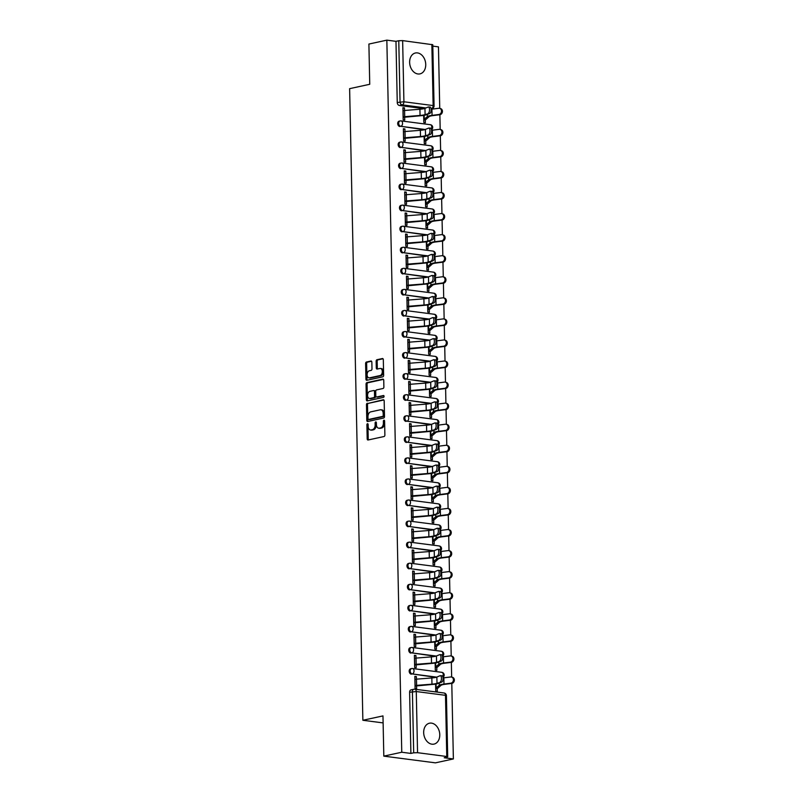 <?xml version="1.0" encoding="UTF-8"?>
<svg xmlns="http://www.w3.org/2000/svg" width="803" height="803" viewBox="0 0 803 803"><rect width="100%" height="100%" fill="white"/><g stroke="black" fill="none" stroke-linecap="round" stroke-linejoin="round"><path stroke-width="1.2" d="M367.493 423.723A0.944 0.612 -82.6 0 0 366.891 424.787L367.192 438.86A1.345 0.873 -82.6 0 0 368.105 439.994L384.035 436.531A1.345 0.873 -82.6 0 0 384.888 435.015L384.597 420.933A0.944 0.612 -82.6 0 0 383.362 421.204L383.392 423.03A4.306 2.8 -82.6 0 1 380.652 427.879L379.327 428.17A4.306 2.8 -82.6 0 1 378.685 428.2A4.306 2.8 -82.6 0 1 376.406 424.546L376.366 422.729A0.944 0.612 -82.6 0 0 375.121 422.99L375.162 424.817A4.306 2.8 -82.6 0 1 372.421 429.675L371.096 429.966A4.306 2.8 -82.6 0 1 370.444 429.986A4.306 2.8 -82.6 0 1 368.175 426.333L368.135 424.516A0.944 0.612 -82.6 0 0 367.493 423.723M368.095 424.225A0.944 0.612 -82.6 0 0 367.925 424.917L368.226 439A1.345 0.873 -82.6 0 0 368.527 439.903M384.557 420.642A0.944 0.612 -82.6 0 0 384.386 421.334L384.426 423.161L383.392 423.03M376.326 422.428A0.944 0.612 -82.6 0 0 376.155 423.131L376.195 424.948L375.162 424.817M423.673 732.617A10.69 7.91 77.7 0 0 433.991 744.11A10.69 7.91 77.7 0 0 439.773 734.715A10.69 7.91 77.7 0 0 429.454 723.212A10.69 7.91 77.7 0 0 423.673 732.617M409.63 62.383A10.69 7.91 77.7 0 0 419.959 73.886A10.69 7.91 77.7 0 0 425.741 64.481A10.69 7.91 77.7 0 0 415.412 52.988A10.69 7.91 77.7 0 0 409.63 62.383M371.849 362.163A1.345 0.873 -82.6 0 0 370.936 361.029L366.469 362.002A1.345 0.873 -82.6 0 0 365.606 363.518L365.937 379.157A1.345 0.873 -82.6 0 0 366.851 380.291L382.78 376.828A1.345 0.873 -82.6 0 0 383.643 375.312L383.312 359.674A1.345 0.873 -82.6 0 0 382.399 358.539L376.998 359.714A1.345 0.873 -82.6 0 0 376.145 361.23L376.286 367.925A1.345 0.873 -82.6 0 0 377.199 369.059L379.879 368.477A3.603 2.339 -82.6 0 1 380.411 368.447A3.603 2.339 -82.6 0 1 382.308 371.909A3.603 2.339 -82.6 0 1 380.02 375.563L369.531 377.842A3.603 2.339 -82.6 0 1 368.999 377.872A3.603 2.339 -82.6 0 1 367.101 374.409A3.603 2.339 -82.6 0 1 369.39 370.755L371.137 370.374A1.345 0.873 -82.6 0 0 371.99 368.858L371.849 362.163M417.56 752.692L446.769 756.496L447.703 756.827L444.23 757.761L453.374 758.945L435.427 762.85L383.814 756.135L382.971 715.905L362.866 720.271L349.626 88.661L369.741 84.285L368.898 44.055L386.845 40.15L401.761 752.23L410.895 753.425L413.686 752.812L412.411 691.654A2.74 2.028 -102.3 0 1 413.886 689.245A2.74 2.028 -102.3 0 1 414.418 689.225A2.74 1.787 -82.6 0 1 414.83 689.205A2.74 2.74 0 0 0 413.886 689.245L411.096 689.847A2.74 2.028 -102.3 0 0 409.61 692.256L416.275 691.534L417.56 752.692L413.686 752.812M383.814 756.135L401.761 752.23M367.332 403.216A1.345 0.873 -82.6 0 0 366.469 404.742L366.8 420.381A1.345 0.873 -82.6 0 0 367.714 421.505L383.643 418.042A1.345 0.873 -82.6 0 0 384.507 416.526L384.175 400.888A1.345 0.873 -82.6 0 0 383.262 399.753L368.366 403.357A1.345 0.873 -82.6 0 0 367.503 404.873L367.834 420.511A1.345 0.873 -82.6 0 0 368.135 421.414M366.369 399.764L366.038 384.125A1.345 0.873 -82.6 0 1 366.901 382.609L382.83 379.146A1.345 0.873 -82.6 0 1 383.744 380.281L383.884 386.976A1.345 0.873 -82.6 0 1 383.031 388.491L376.567 389.897A1.345 0.873 -82.6 0 0 375.714 391.412L375.804 395.859A1.345 0.873 -82.6 0 0 376.717 396.983L383.443 395.528A0.944 0.612 -82.6 0 1 383.483 397.385L367.282 400.898A1.345 0.873 -82.6 0 1 366.369 399.764L367.403 399.904L367.071 384.266L366.038 384.125M423.964 108.666L399.382 105.474L402.173 104.862A2.74 2.028 -102.3 0 1 400.055 101.891L398.77 40.732L402.644 40.612L432.787 44.737L434.072 105.906L433.138 105.574L431.853 44.406M453.374 758.945L451.788 683.423M451.657 677.07L451.346 662.365M451.216 656.001L450.905 641.296M450.774 634.942L450.463 620.237M450.332 613.883L450.021 599.179M449.891 592.815L449.58 578.11M449.449 571.756L449.138 557.051M449.007 550.687L448.696 535.982M448.566 529.629L448.255 514.924M448.124 508.57L447.813 493.865M447.683 487.501L447.371 472.796M447.241 466.443L446.93 451.738M446.799 445.374L446.488 430.669M446.358 424.315L446.056 409.61M445.916 403.257L445.615 388.542M445.474 382.188L445.173 367.483M445.033 361.129L444.732 346.424M444.591 340.06L444.29 325.356M444.149 319.002L443.848 304.297M443.708 297.933L443.407 283.228M443.276 276.874L442.965 262.169M442.834 255.816L442.523 241.111M442.393 234.747L442.082 220.042M441.951 213.688L441.64 198.983M441.509 192.62L441.198 177.915M441.068 171.561L440.757 156.856M440.626 150.502L440.315 135.797M440.185 129.434L439.873 114.729M439.743 108.375L438.458 46.865L432.817 46.132M386.845 40.15L395.979 41.334L398.77 40.732M416.446 679.167L416.386 676.578L414.85 676.909M416.386 676.578L414.84 676.377L415.091 688.532L416.637 688.733L416.576 685.732M416.004 658.099L415.944 655.519L414.398 655.318L414.649 667.464L416.205 667.664L416.135 664.663M435.146 663.027L435.296 670.154L436.842 670.354L436.782 667.343M415.944 655.519L414.408 655.85M415.563 637.04L415.502 634.45L413.957 634.25L414.207 646.405L415.763 646.606L415.693 643.605M434.704 641.968L434.855 649.085L436.4 649.296L436.34 646.285M415.502 634.45L413.967 634.792M415.121 615.981L415.061 613.392L413.515 613.191L413.766 625.346L415.322 625.547L415.251 622.536M434.262 620.9L434.413 628.026L435.959 628.227L435.899 625.226M415.061 613.392L413.525 613.723M413.133 595.133L413.244 595.113A3.423 0.592 -1.2 0 1 414.719 594.913L414.619 592.333L413.073 592.122L413.324 604.278L414.88 604.478L414.81 601.477M433.821 599.841L433.971 606.968L435.517 607.168L435.457 604.157M414.619 592.333L413.083 592.664M414.238 573.854L414.177 571.264L412.632 571.063L412.883 583.219L414.438 583.42L414.368 580.408M433.379 578.782L433.53 585.899L435.075 586.1L435.015 583.098M414.177 571.264L412.642 571.595M413.796 552.785L413.736 550.206L412.19 550.005L412.451 562.15L413.997 562.351L413.926 559.35M432.937 557.714L433.088 564.84L434.634 565.041L434.574 562.03M413.736 550.206L412.2 550.537M413.354 531.727L413.294 529.137L411.748 528.936L412.009 541.092L413.555 541.292L413.495 538.291M432.496 536.655L432.646 543.772L434.202 543.972L434.132 540.971M413.294 529.137L411.758 529.478M412.913 510.658L412.852 508.078L411.307 507.877L411.568 520.023L413.113 520.234L413.053 517.222M432.054 515.586L432.205 522.713L433.761 522.914L433.69 519.902M412.852 508.078L411.317 508.409M410.935 489.82L411.036 489.8A3.423 0.592 -1.2 0 1 412.511 489.599L412.421 487.009L410.865 486.809L411.126 498.964L412.672 499.165L412.612 496.164M431.612 494.528L431.763 501.654L433.319 501.855L433.249 498.844M412.421 487.009L410.875 487.351M412.029 468.54L411.979 465.951L410.423 465.75L410.684 477.905L412.23 478.106L412.17 475.095M431.181 473.469L431.321 480.585L432.877 480.786L432.807 477.785M411.979 465.951L410.433 466.282M411.588 447.472L411.537 444.892L409.982 444.691L410.243 456.837L411.788 457.037L411.728 454.036M430.739 452.4L430.88 459.527L432.436 459.728L432.365 456.716M411.537 444.892L409.992 445.223M411.146 426.413L411.096 423.823L409.54 423.623L409.801 435.778L411.347 435.979L411.287 432.978M430.298 431.341L430.438 438.458L431.994 438.659L431.924 435.658M411.096 423.823L409.56 424.165M410.704 405.344L410.654 402.765L409.098 402.564L409.359 414.709L410.905 414.91L410.845 411.909M429.856 410.273L430.006 417.399L431.552 417.6L431.492 414.589M410.654 402.765L409.118 403.096M408.727 384.507L408.827 384.486A3.423 0.592 -1.2 0 1 410.303 384.286L410.213 381.696L408.667 381.495L408.918 393.651L410.463 393.851L410.403 390.85M429.414 389.214L429.565 396.341L431.111 396.541L431.05 393.53M410.213 381.696L408.677 382.037M409.821 363.227L409.771 360.637L408.225 360.437L408.476 372.592L410.022 372.793L409.962 369.781M428.973 368.155L429.123 375.272L430.669 375.473L430.609 372.472M409.771 360.637L408.235 360.969M409.379 342.158L409.329 339.579L407.783 339.378L408.034 351.523L409.58 351.724L409.52 348.723M428.531 347.087L428.682 354.213L430.227 354.414L430.167 351.403M409.329 339.579L407.794 339.91M408.938 321.1L408.888 318.51L407.342 318.309L407.593 330.465L409.139 330.665L409.078 327.654M428.089 326.028L428.24 333.145L429.786 333.345L429.725 330.344M408.888 318.51L407.352 318.841M408.496 300.031L408.446 297.451L406.9 297.251L407.151 309.396L408.697 309.597L408.637 306.595M427.648 304.959L427.798 312.086L429.344 312.287L429.284 309.275M408.446 297.451L406.91 297.783M406.519 279.193L406.619 279.173A3.423 0.592 -1.2 0 1 408.095 278.972L408.004 276.383L406.459 276.182L406.709 288.337L408.255 288.538L408.195 285.537M427.206 283.901L427.357 291.017L428.902 291.228L428.842 288.217M408.004 276.383L406.469 276.724M407.613 257.904L407.563 255.324L406.017 255.123L406.268 267.269L407.814 267.479L407.753 264.468M426.764 262.832L426.915 269.959L428.461 270.159L428.4 267.158M407.563 255.324L406.027 255.655M407.171 236.845L407.121 234.265L405.575 234.054L405.826 246.21L407.372 246.411L407.312 243.409M426.323 241.773L426.473 248.9L428.019 249.101L427.959 246.089M407.121 234.265L405.585 234.596M406.74 215.786L406.679 213.196L405.134 212.996L405.385 225.151L406.93 225.352L406.87 222.341M425.881 220.715L426.032 227.831L427.577 228.032L427.517 225.031M406.679 213.196L405.144 213.528M404.752 194.938L404.853 194.918A3.423 0.592 -1.2 0 1 406.338 194.717L406.238 192.138L404.692 191.937L404.943 204.082L406.499 204.283L406.428 201.282M425.439 199.646L425.59 206.772L427.136 206.973L427.076 203.962M406.238 192.138L404.702 192.469M405.856 173.659L405.796 171.069L404.25 170.868L404.501 183.024L406.057 183.225L405.987 180.223M424.998 178.587L425.148 185.704L426.694 185.905L426.634 182.903M405.796 171.069L404.26 171.41M405.415 152.59L405.354 150.01L403.809 149.81L404.06 161.955L405.615 162.156L405.545 159.155M424.556 157.518L424.707 164.645L426.252 164.846L426.192 161.835M405.354 150.01L403.819 150.342M404.973 131.531L404.913 128.942L403.367 128.741L403.618 140.896L405.174 141.097L405.103 138.096M424.114 136.46L424.265 143.586L425.811 143.787L425.751 140.776M404.913 128.942L403.377 129.283M404.531 110.473L404.471 107.883L402.925 107.682L403.176 119.838L404.732 120.038L404.662 117.027M423.673 115.401L423.823 122.518L425.369 122.718L425.309 119.717M424.406 129.735L400.817 126.322A2.74 2.028 -102.3 0 1 398.72 123.702A2.74 2.028 -102.3 0 1 400.175 120.942A2.74 2.028 -102.3 0 1 400.697 120.922A2.74 1.787 97.4 0 1 401.109 120.902A2.74 1.787 97.4 0 1 402.564 123.22A2.74 1.787 97.4 0 1 400.817 126.322L425.219 129.494M424.847 150.793L401.259 147.381A2.74 2.028 -102.3 0 1 399.161 144.761A2.74 2.028 -102.3 0 1 400.617 142.001A2.74 2.028 -102.3 0 1 401.139 141.98A2.74 1.787 97.4 0 1 401.55 141.96A2.74 1.787 97.4 0 1 403.006 144.289A2.74 1.787 97.4 0 1 401.259 147.381L425.66 150.552M425.289 171.862L401.691 168.439A2.74 2.028 -102.3 0 1 399.603 165.83A2.74 2.028 -102.3 0 1 401.058 163.059A2.74 2.028 -102.3 0 1 401.58 163.039A2.74 1.787 97.4 0 1 401.992 163.019A2.74 1.787 97.4 0 1 403.447 165.348A2.74 1.787 97.4 0 1 401.691 168.439L426.102 171.621M425.731 192.921L402.132 189.508A2.74 2.028 -102.3 0 1 400.045 186.888A2.74 2.028 -102.3 0 1 401.5 184.128A2.74 2.028 -102.3 0 1 402.022 184.108A2.74 1.787 97.4 0 1 402.433 184.088A2.74 1.787 97.4 0 1 403.879 186.416A2.74 1.787 97.4 0 1 402.132 189.508L426.544 192.68M426.172 213.979L402.574 210.567A2.74 2.028 -102.3 0 1 400.486 207.947A2.74 2.028 -102.3 0 1 401.942 205.187A2.74 2.028 -102.3 0 1 402.464 205.166A2.74 1.787 97.4 0 1 402.875 205.146A2.74 1.787 97.4 0 1 404.321 207.475A2.74 1.787 97.4 0 1 402.574 210.567L426.985 213.739M426.614 235.048L403.016 231.635A2.74 2.028 -102.3 0 1 400.918 229.016A2.74 2.028 -102.3 0 1 402.383 226.255A2.74 2.028 -102.3 0 1 402.905 226.235A2.74 1.787 97.4 0 1 403.317 226.215A2.74 1.787 97.4 0 1 404.762 228.544A2.74 1.787 97.4 0 1 403.016 231.635L427.417 234.807M427.055 256.107L403.457 252.694A2.74 2.028 -102.3 0 1 401.359 250.074A2.74 2.028 -102.3 0 1 402.825 247.314A2.74 2.028 -102.3 0 1 403.347 247.294A2.74 1.787 97.4 0 1 403.758 247.274A2.74 1.787 97.4 0 1 405.204 249.603A2.74 1.787 97.4 0 1 403.457 252.694L427.858 255.866M427.497 277.176L403.899 273.753A2.74 2.028 -102.3 0 1 401.801 271.143A2.74 2.028 -102.3 0 1 403.267 268.373A2.74 2.028 -102.3 0 1 403.789 268.353A2.74 1.787 97.4 0 1 404.2 268.343A2.74 1.787 97.4 0 1 405.645 270.661A2.74 1.787 97.4 0 1 403.899 273.753L428.3 276.935M427.939 298.234L404.341 294.821A2.74 2.028 -102.3 0 1 402.243 292.202A2.74 2.028 -102.3 0 1 403.708 289.441A2.74 2.028 -102.3 0 1 404.23 289.421A2.74 1.787 97.4 0 1 404.642 289.401A2.74 1.787 97.4 0 1 406.087 291.73A2.74 1.787 97.4 0 1 404.341 294.821L428.742 297.993M428.38 319.293L404.782 315.88A2.74 2.028 -102.3 0 1 402.684 313.26A2.74 2.028 -102.3 0 1 404.14 310.5A2.74 2.028 -102.3 0 1 404.672 310.48A2.74 1.787 97.4 0 1 405.083 310.46A2.74 1.787 97.4 0 1 406.529 312.789A2.74 1.787 97.4 0 1 404.782 315.88L429.183 319.062M428.822 340.362L405.224 336.949A2.74 2.028 -102.3 0 1 403.126 334.329A2.74 2.028 -102.3 0 1 404.582 331.569A2.74 2.028 -102.3 0 1 405.113 331.549A2.74 1.787 97.4 0 1 405.525 331.529A2.74 1.787 97.4 0 1 406.97 333.857A2.74 1.787 97.4 0 1 405.224 336.949L429.625 340.121M429.264 361.42L405.666 358.008A2.74 2.028 -102.3 0 1 403.568 355.388A2.74 2.028 -102.3 0 1 405.023 352.627A2.74 2.028 -102.3 0 1 405.555 352.607A2.74 1.787 97.4 0 1 405.967 352.587A2.74 1.787 97.4 0 1 407.412 354.916A2.74 1.787 97.4 0 1 405.666 358.008L430.067 361.179M429.705 382.489L406.107 379.076A2.74 2.028 -102.3 0 1 404.009 376.456A2.74 2.028 -102.3 0 1 405.465 373.696A2.74 2.028 -102.3 0 1 405.997 373.666A2.74 1.787 97.4 0 1 406.408 373.656A2.74 1.787 97.4 0 1 407.854 375.975A2.74 1.787 97.4 0 1 406.107 379.076L430.508 382.248M430.147 403.548L406.549 400.135A2.74 2.028 -102.3 0 1 404.451 397.515A2.74 2.028 -102.3 0 1 405.906 394.755A2.74 2.028 -102.3 0 1 406.438 394.735A2.74 1.787 97.4 0 1 406.85 394.715A2.74 1.787 97.4 0 1 408.295 397.043A2.74 1.787 97.4 0 1 406.549 400.135L430.95 403.307M430.589 424.606L406.991 421.194A2.74 2.028 -102.3 0 1 404.893 418.574A2.74 2.028 -102.3 0 1 406.348 415.813A2.74 2.028 -102.3 0 1 406.88 415.793A2.74 1.787 97.4 0 1 407.292 415.773A2.74 1.787 97.4 0 1 408.737 418.102A2.74 1.787 97.4 0 1 406.991 421.194L431.392 424.375M431.03 445.675L407.432 442.262A2.74 2.028 -102.3 0 1 405.334 439.642A2.74 2.028 -102.3 0 1 406.79 436.882A2.74 2.028 -102.3 0 1 407.322 436.862A2.74 1.787 97.4 0 1 407.723 436.842A2.74 1.787 97.4 0 1 409.179 439.171A2.74 1.787 97.4 0 1 407.432 442.262L431.833 445.434M431.472 466.734L407.874 463.321A2.74 2.028 -102.3 0 1 405.776 460.701A2.74 2.028 -102.3 0 1 407.231 457.941A2.74 2.028 -102.3 0 1 407.763 457.921A2.74 1.787 97.4 0 1 408.165 457.901A2.74 1.787 97.4 0 1 409.62 460.229A2.74 1.787 97.4 0 1 407.874 463.321L432.275 466.493M431.914 487.802L408.315 484.39A2.74 2.028 -102.3 0 1 406.218 481.77A2.74 2.028 -102.3 0 1 407.673 479.01A2.74 2.028 -102.3 0 1 408.205 478.989A2.74 1.787 97.4 0 1 408.607 478.969A2.74 1.787 97.4 0 1 410.062 481.288A2.74 1.787 97.4 0 1 408.315 484.39L432.717 487.562M432.345 508.861L408.757 505.448A2.74 2.028 -102.3 0 1 406.659 502.829A2.74 2.028 -102.3 0 1 408.115 500.068A2.74 2.028 -102.3 0 1 408.637 500.048A2.74 1.787 97.4 0 1 409.048 500.028A2.74 1.787 97.4 0 1 410.504 502.357A2.74 1.787 97.4 0 1 408.757 505.448L433.158 508.62M432.787 529.93L409.199 526.507A2.74 2.028 -102.3 0 1 407.101 523.897A2.74 2.028 -102.3 0 1 408.556 521.127A2.74 2.028 -102.3 0 1 409.078 521.107A2.74 1.787 97.4 0 1 409.49 521.097A2.74 1.787 97.4 0 1 410.945 523.415A2.74 1.787 97.4 0 1 409.199 526.507L433.6 529.689M433.229 550.988L409.64 547.576A2.74 2.028 -102.3 0 1 407.543 544.956A2.74 2.028 -102.3 0 1 408.998 542.196A2.74 2.028 -102.3 0 1 409.52 542.176A2.74 1.787 97.4 0 1 409.931 542.155A2.74 1.787 97.4 0 1 411.387 544.484A2.74 1.787 97.4 0 1 409.64 547.576L434.042 550.748M433.67 572.047L410.082 568.634A2.74 2.028 -102.3 0 1 407.984 566.015A2.74 2.028 -102.3 0 1 409.44 563.254A2.74 2.028 -102.3 0 1 409.962 563.234A2.74 1.787 97.4 0 1 410.373 563.214A2.74 1.787 97.4 0 1 411.829 565.543A2.74 1.787 97.4 0 1 410.082 568.634L434.483 571.806M434.112 593.116L410.524 589.703A2.74 2.028 -102.3 0 1 408.426 587.083A2.74 2.028 -102.3 0 1 409.881 584.323A2.74 2.028 -102.3 0 1 410.403 584.303A2.74 1.787 97.4 0 1 410.815 584.283A2.74 1.787 97.4 0 1 412.27 586.612A2.74 1.787 97.4 0 1 410.524 589.703L434.925 592.875M434.553 614.175L410.965 610.762A2.74 2.028 -102.3 0 1 408.868 608.142A2.74 2.028 -102.3 0 1 410.323 605.382A2.74 2.028 -102.3 0 1 410.845 605.362A2.74 1.787 97.4 0 1 411.256 605.342A2.74 1.787 97.4 0 1 412.712 607.67A2.74 1.787 97.4 0 1 410.965 610.762L435.367 613.934M434.995 635.243L411.397 631.82A2.74 2.028 -102.3 0 1 409.309 629.211A2.74 2.028 -102.3 0 1 410.765 626.45A2.74 2.028 -102.3 0 1 411.287 626.42A2.74 1.787 97.4 0 1 411.698 626.41A2.74 1.787 97.4 0 1 413.154 628.729A2.74 1.787 97.4 0 1 411.397 631.82L435.808 635.002M435.437 656.302L411.839 652.889A2.74 2.028 -102.3 0 1 409.751 650.269A2.74 2.028 -102.3 0 1 411.206 647.509A2.74 2.028 -102.3 0 1 411.728 647.489A2.74 1.787 97.4 0 1 412.14 647.469A2.74 1.787 97.4 0 1 413.585 649.798A2.74 1.787 97.4 0 1 411.839 652.889L436.25 656.061M435.878 677.361L412.28 673.948A2.74 2.028 -102.3 0 1 410.192 671.328A2.74 2.028 -102.3 0 1 411.648 668.568A2.74 2.028 -102.3 0 1 412.17 668.548A2.74 1.787 97.4 0 1 412.581 668.528A2.74 1.787 97.4 0 1 414.027 670.856A2.74 1.787 97.4 0 1 412.28 673.948L436.691 677.13M362.866 720.271L383.121 722.911M435.587 684.096L435.738 691.212L437.284 691.413L437.223 688.412M404.471 107.883L402.935 108.214M429.916 124.716A2.74 1.787 97.4 0 1 430.318 124.696L401.109 120.902A2.74 2.74 0 0 0 400.175 120.942L399.181 121.153A2.74 2.028 77.7 0 0 397.726 123.913A2.74 2.028 77.7 0 0 399.824 126.533M430.348 145.775A2.74 1.787 97.4 0 1 430.759 145.765L401.55 141.96A2.74 2.74 0 0 0 400.617 142.001L399.623 142.221A2.74 2.028 77.7 0 0 398.168 144.982A2.74 2.028 77.7 0 0 400.265 147.591M430.789 166.843A2.74 1.787 97.4 0 1 431.201 166.823L401.992 163.019A2.74 2.74 0 0 0 401.058 163.059L400.065 163.28A2.74 2.028 77.7 0 0 398.609 166.04A2.74 2.028 77.7 0 0 400.707 168.66M431.231 187.902A2.74 1.787 97.4 0 1 431.643 187.882L402.433 184.088A2.74 2.74 0 0 0 401.5 184.128L400.506 184.339A2.74 2.028 77.7 0 0 399.051 187.099A2.74 2.028 77.7 0 0 401.149 189.719M431.673 208.971A2.74 1.787 97.4 0 1 432.084 208.951L402.875 205.146A2.74 2.74 0 0 0 401.942 205.187L400.948 205.407A2.74 2.028 77.7 0 0 399.492 208.168A2.74 2.028 77.7 0 0 401.59 210.787M432.114 230.029A2.74 1.787 97.4 0 1 432.526 230.009L403.317 226.215A2.74 2.74 0 0 0 402.383 226.255L401.39 226.466A2.74 2.028 77.7 0 0 399.934 229.226A2.74 2.028 77.7 0 0 402.032 231.846M432.556 251.098A2.74 1.787 97.4 0 1 432.968 251.078L403.758 247.274A2.74 2.74 0 0 0 402.825 247.314L401.831 247.535A2.74 2.028 77.7 0 0 400.376 250.295A2.74 2.028 77.7 0 0 402.464 252.915M432.998 272.157A2.74 1.787 97.4 0 1 433.409 272.137L404.2 268.343A2.74 2.74 0 0 0 403.267 268.373L402.273 268.593A2.74 2.028 77.7 0 0 400.817 271.354A2.74 2.028 77.7 0 0 402.905 273.974M433.439 293.215A2.74 1.787 97.4 0 1 433.851 293.205L404.642 289.401A2.74 2.74 0 0 0 403.708 289.441L402.715 289.652A2.74 2.028 77.7 0 0 401.259 292.412A2.74 2.028 77.7 0 0 403.347 295.032M433.881 314.284A2.74 1.787 97.4 0 1 434.293 314.264L405.083 310.46A2.74 2.74 0 0 0 404.14 310.5L403.156 310.721A2.74 2.028 77.7 0 0 401.691 313.481A2.74 2.028 77.7 0 0 403.789 316.101M434.323 335.343A2.74 1.787 97.4 0 1 434.734 335.323L405.525 331.529A2.74 2.74 0 0 0 404.582 331.569L403.598 331.78A2.74 2.028 77.7 0 0 402.132 334.54A2.74 2.028 77.7 0 0 404.23 337.16M434.764 356.412A2.74 1.787 97.4 0 1 435.176 356.391L405.967 352.587A2.74 2.74 0 0 0 405.023 352.627L404.039 352.848A2.74 2.028 77.7 0 0 402.574 355.609A2.74 2.028 77.7 0 0 404.672 358.228M435.206 377.47A2.74 1.787 97.4 0 1 435.617 377.45L406.408 373.656A2.74 2.74 0 0 0 405.465 373.696L404.481 373.907A2.74 2.028 77.7 0 0 403.016 376.667A2.74 2.028 77.7 0 0 405.113 379.287M435.648 398.529A2.74 1.787 97.4 0 1 436.059 398.519L406.85 394.715A2.74 2.74 0 0 0 405.906 394.755L404.913 394.966A2.74 2.028 77.7 0 0 403.457 397.736A2.74 2.028 77.7 0 0 405.555 400.346M436.089 419.598A2.74 1.787 97.4 0 1 436.501 419.578L407.292 415.773A2.74 2.74 0 0 0 406.348 415.813L405.354 416.034A2.74 2.028 77.7 0 0 403.899 418.795A2.74 2.028 77.7 0 0 405.997 421.414M436.531 440.656A2.74 1.787 97.4 0 1 436.942 440.636L407.723 436.842A2.74 2.74 0 0 0 406.79 436.882L405.796 437.093A2.74 2.028 77.7 0 0 404.341 439.853A2.74 2.028 77.7 0 0 406.438 442.473M436.973 461.725A2.74 1.787 97.4 0 1 437.384 461.705L408.165 457.901A2.74 2.74 0 0 0 407.231 457.941L406.238 458.162A2.74 2.028 77.7 0 0 404.782 460.922A2.74 2.028 77.7 0 0 406.88 463.542M437.414 482.784A2.74 1.787 97.4 0 1 437.826 482.764L408.607 478.969A2.74 2.74 0 0 0 407.673 479.01L406.679 479.22A2.74 2.028 77.7 0 0 405.224 481.981A2.74 2.028 77.7 0 0 407.322 484.6M437.856 503.852A2.74 1.787 97.4 0 1 438.267 503.832L409.048 500.028A2.74 2.74 0 0 0 408.115 500.068L407.121 500.289A2.74 2.028 77.7 0 0 405.666 503.049A2.74 2.028 77.7 0 0 407.763 505.659M438.297 524.911A2.74 1.787 97.4 0 1 438.709 524.891L409.49 521.097A2.74 2.74 0 0 0 408.556 521.127L407.563 521.348A2.74 2.028 77.7 0 0 406.107 524.108A2.74 2.028 77.7 0 0 408.205 526.728M438.739 545.97A2.74 1.787 97.4 0 1 439.151 545.95L409.931 542.155A2.74 2.74 0 0 0 408.998 542.196L408.004 542.406A2.74 2.028 77.7 0 0 406.549 545.167A2.74 2.028 77.7 0 0 408.647 547.787M439.181 567.038A2.74 1.787 97.4 0 1 439.582 567.018L410.373 563.214A2.74 2.74 0 0 0 409.44 563.254L408.446 563.475A2.74 2.028 77.7 0 0 406.991 566.235A2.74 2.028 77.7 0 0 409.088 568.855M439.622 588.097A2.74 1.787 97.4 0 1 440.024 588.077L410.815 584.283A2.74 2.74 0 0 0 409.881 584.323L408.888 584.534A2.74 2.028 77.7 0 0 407.432 587.294A2.74 2.028 77.7 0 0 409.53 589.914M440.064 609.166A2.74 1.787 97.4 0 1 440.466 609.146L411.256 605.342A2.74 2.74 0 0 0 410.323 605.382L409.329 605.603A2.74 2.028 77.7 0 0 407.874 608.363A2.74 2.028 77.7 0 0 409.972 610.983M440.496 630.225A2.74 1.787 97.4 0 1 440.907 630.204L411.698 626.41A2.74 2.74 0 0 0 410.765 626.45L409.771 626.661A2.74 2.028 77.7 0 0 408.315 629.422A2.74 2.028 77.7 0 0 410.413 632.041M440.937 651.283A2.74 1.787 97.4 0 1 441.349 651.273L412.14 647.469A2.74 2.74 0 0 0 411.206 647.509L410.213 647.72A2.74 2.028 77.7 0 0 408.757 650.48A2.74 2.028 77.7 0 0 410.855 653.1M441.379 672.352A2.74 1.787 97.4 0 1 441.791 672.332L412.581 668.528A2.74 2.74 0 0 0 411.648 668.568L410.654 668.789A2.74 2.028 77.7 0 0 409.199 671.549A2.74 2.028 77.7 0 0 411.297 674.169M395.979 41.334L397.254 102.503A2.74 2.028 77.7 0 0 399.382 105.474M410.895 753.425L409.61 692.256M370.444 429.986L371.478 430.127A4.306 2.8 -82.6 0 0 372.12 430.097L371.096 429.966M376.195 424.948A4.306 2.8 -82.6 0 1 373.455 429.806L372.12 430.097M378.685 428.2L379.709 428.34A4.306 2.8 -82.6 0 0 380.361 428.31L379.327 428.17M384.426 423.161A4.306 2.8 -82.6 0 1 381.686 428.019L380.361 428.31M383.874 399.984L368.366 403.357M368.015 418.654A0.944 0.612 -82.6 0 0 368.647 419.447L382.629 416.406A0.944 0.612 -82.6 0 0 383.232 415.342L383.192 413.415A4.306 2.8 -82.6 0 0 380.913 409.761A4.306 2.8 -82.6 0 0 380.271 409.791L370.715 411.869A4.306 2.8 -82.6 0 0 367.975 416.727L368.015 418.654M369.41 419.537A0.944 0.612 -82.6 0 0 369.681 419.578L368.647 419.447M380.913 409.761L381.947 409.901A4.306 2.8 -82.6 0 1 384.225 413.555L384.266 415.472A0.944 0.612 -82.6 0 1 383.663 416.536L369.681 419.578M383.443 379.377L367.935 382.75A1.345 0.873 -82.6 0 0 367.071 384.266M377.35 397.073A1.345 0.873 -82.6 0 0 377.751 397.124L383.934 395.779M369.862 391.352A3.603 2.339 -82.6 0 0 367.573 395.006A3.603 2.339 -82.6 0 0 369.47 398.469A3.603 2.339 -82.6 0 0 370.012 398.449L373.706 397.646A1.345 0.873 -82.6 0 0 374.559 396.12L374.469 391.683A1.345 0.873 -82.6 0 0 373.556 390.549L369.862 391.352M369.47 398.469L370.504 398.599A3.603 2.339 -82.6 0 0 371.046 398.579L370.012 398.449M374.589 390.69A1.345 0.873 -82.6 0 1 375.503 391.814L375.593 396.26A1.345 0.873 -82.6 0 1 374.74 397.776L371.046 398.579M367.403 399.904A1.345 0.873 -82.6 0 0 367.704 400.807M368.999 377.872L370.032 378.002A3.603 2.339 -82.6 0 0 370.564 377.982L369.531 377.842M380.411 368.447L381.445 368.587A3.603 2.339 -82.6 0 1 383.342 372.05A3.603 2.339 -82.6 0 1 381.054 375.704L370.564 377.982M383.011 358.77L378.032 359.844A1.345 0.873 -82.6 0 0 377.179 361.37L377.32 368.055A1.345 0.873 -82.6 0 0 377.621 368.968M371.548 361.26L367.503 362.143A1.345 0.873 -82.6 0 0 366.64 363.659L366.971 379.297A1.345 0.873 -82.6 0 0 367.272 380.2M451.527 677.039L452.46 677.28A3.152 2.65 104.6 0 1 454.327 680.492A3.152 2.65 104.6 0 1 451.728 683.433L450.794 683.192A3.152 2.65 -75.4 0 0 453.394 680.251A3.152 2.65 -75.4 0 0 451.527 677.039A3.152 2.65 -75.4 0 0 450.664 676.979L443.848 677.842A10.278 1.767 178.8 0 0 443.055 677.953M450.794 683.192L443.979 684.056A10.278 1.767 178.8 0 0 439.271 685.31L435.678 688.281M435.688 688.743L437.123 688.432A3.423 0.592 178.8 0 0 437.906 688.141L441.018 685.34A8.502 1.465 -1.2 0 1 444.912 684.297L451.728 683.433M440.235 681.938A3.152 1.265 -86.8 0 0 441.449 678.605A3.152 1.265 -86.8 0 0 440.345 675.684A3.152 1.265 -86.8 0 0 440.104 675.725L436.872 677.049L437.003 683.263L441.871 682.028L438.629 683.353A10.278 1.767 -1.2 0 1 432.536 684.437L415.041 686.063M441.74 675.815A3.152 1.265 93.2 0 1 441.981 675.775A3.152 1.265 93.2 0 1 443.075 678.696A3.152 1.265 93.2 0 1 441.871 682.028M415.031 685.591L415.131 685.571A3.423 0.592 -1.2 0 1 416.606 685.371L431.964 684.166A8.502 1.465 178.8 0 0 437.003 683.263M414.9 679.388L415 679.358A3.423 0.592 -1.2 0 1 416.476 679.157L431.833 677.953A8.502 1.465 178.8 0 0 436.872 677.049M451.085 655.971L452.019 656.212A3.152 2.65 104.6 0 1 453.886 659.434A3.152 2.65 104.6 0 1 451.286 662.375L450.353 662.134A3.152 2.65 -75.4 0 0 452.952 659.193A3.152 2.65 -75.4 0 0 451.085 655.971A3.152 2.65 -75.4 0 0 450.222 655.921L443.407 656.774A10.278 1.767 178.8 0 0 442.614 656.884M450.353 662.134L443.537 662.987A10.278 1.767 178.8 0 0 438.829 664.252L435.236 667.223M435.246 667.684L436.681 667.373A3.423 0.592 178.8 0 0 437.464 667.082L440.576 664.272A8.502 1.465 -1.2 0 1 444.471 663.228L451.286 662.375M450.644 634.912L451.577 635.153A3.152 2.65 104.6 0 1 453.444 638.365A3.152 2.65 104.6 0 1 450.844 641.306L449.911 641.065A3.152 2.65 -75.4 0 0 452.511 638.124A3.152 2.65 -75.4 0 0 450.644 634.912A3.152 2.65 -75.4 0 0 449.78 634.852L442.965 635.715A10.278 1.767 178.8 0 0 442.172 635.825M449.911 641.065L443.095 641.928A10.278 1.767 178.8 0 0 438.388 643.193L434.794 646.154M434.804 646.616L436.24 646.305A3.423 0.592 178.8 0 0 437.023 646.014L440.134 643.213A8.502 1.465 -1.2 0 1 444.029 642.169L450.844 641.306M439.793 660.879A3.152 1.265 -86.8 0 0 441.008 657.547A3.152 1.265 -86.8 0 0 439.903 654.626A3.152 1.265 -86.8 0 0 439.663 654.666L436.43 655.991L436.561 662.204L441.429 660.969L438.187 662.294A10.278 1.767 -1.2 0 1 432.094 663.378L414.599 664.994M441.299 654.756A3.152 1.265 93.2 0 1 441.54 654.716A3.152 1.265 93.2 0 1 442.634 657.637A3.152 1.265 93.2 0 1 441.429 660.969M414.589 664.533L414.689 664.513A3.423 0.592 -1.2 0 1 416.175 664.312L431.522 663.097A8.502 1.465 178.8 0 0 436.561 662.204M414.458 658.319L414.559 658.299A3.423 0.592 -1.2 0 1 416.044 658.099L431.392 656.884A8.502 1.465 178.8 0 0 436.43 655.991M439.351 639.81A3.152 1.265 -86.8 0 0 440.566 636.478A3.152 1.265 -86.8 0 0 439.462 633.557A3.152 1.265 -86.8 0 0 439.221 633.607L435.989 634.932L436.119 641.135L440.988 639.901L437.745 641.226A10.278 1.767 -1.2 0 1 431.653 642.31L414.157 643.936M440.857 633.697A3.152 1.265 93.2 0 1 441.098 633.647A3.152 1.265 93.2 0 1 442.192 636.568A3.152 1.265 93.2 0 1 440.988 639.901M414.147 643.474L414.248 643.444A3.423 0.592 -1.2 0 1 415.733 643.243L431.081 642.039A8.502 1.465 178.8 0 0 436.119 641.135M414.017 637.261L414.117 637.241A3.423 0.592 -1.2 0 1 415.603 637.04L430.95 635.825A8.502 1.465 178.8 0 0 435.989 634.932M450.202 613.843L451.135 614.084A3.152 2.65 104.6 0 1 453.002 617.306A3.152 2.65 104.6 0 1 450.403 620.247L449.469 620.006A3.152 2.65 -75.4 0 0 452.069 617.065A3.152 2.65 -75.4 0 0 450.202 613.843A3.152 2.65 -75.4 0 0 449.339 613.793L442.523 614.656A10.278 1.767 178.8 0 0 441.73 614.757M449.469 620.006L442.654 620.86A10.278 1.767 178.8 0 0 437.946 622.124L434.353 625.095M434.363 625.557L435.798 625.246A3.423 0.592 178.8 0 0 436.581 624.955L439.693 622.154A8.502 1.465 -1.2 0 1 443.587 621.1L450.403 620.247M449.76 592.785L450.694 593.026A3.152 2.65 104.6 0 1 452.561 596.248A3.152 2.65 104.6 0 1 449.961 599.179L449.028 598.938A3.152 2.65 -75.4 0 0 451.627 595.997A3.152 2.65 -75.4 0 0 449.76 592.785A3.152 2.65 -75.4 0 0 448.897 592.734L442.082 593.588A10.278 1.767 178.8 0 0 441.289 593.698M449.028 598.938L442.212 599.801A10.278 1.767 178.8 0 0 437.505 601.066L433.911 604.027M433.921 604.498L435.356 604.177A3.423 0.592 178.8 0 0 436.139 603.886L439.251 601.086A8.502 1.465 -1.2 0 1 443.146 600.042L449.961 599.179M449.319 571.716L450.252 571.967A3.152 2.65 104.6 0 1 452.119 575.179A3.152 2.65 104.6 0 1 449.519 578.12L448.586 577.879A3.152 2.65 -75.4 0 0 451.186 574.938A3.152 2.65 -75.4 0 0 449.319 571.716A3.152 2.65 -75.4 0 0 448.455 571.666L441.64 572.529A10.278 1.767 178.8 0 0 440.847 572.639M448.586 577.879L441.77 578.732A10.278 1.767 178.8 0 0 437.063 579.997L433.469 582.968M433.479 583.43L434.915 583.119A3.423 0.592 178.8 0 0 435.698 582.827L438.809 580.027A8.502 1.465 -1.2 0 1 442.704 578.983L449.519 578.12M438.91 618.752A3.152 1.265 -86.8 0 0 440.124 615.419A3.152 1.265 -86.8 0 0 439.02 612.498A3.152 1.265 -86.8 0 0 438.779 612.538L435.547 613.863L435.678 620.077L440.546 618.842L437.304 620.167A10.278 1.767 -1.2 0 1 431.221 621.251L413.716 622.867M440.415 612.629A3.152 1.265 93.2 0 1 440.656 612.589A3.152 1.265 93.2 0 1 441.75 615.51A3.152 1.265 93.2 0 1 440.546 618.842M413.706 622.405L413.806 622.385A3.423 0.592 -1.2 0 1 415.292 622.184L430.639 620.97A8.502 1.465 178.8 0 0 435.678 620.077M413.575 616.192L413.675 616.172A3.423 0.592 -1.2 0 1 415.161 615.971L430.508 614.767A8.502 1.465 178.8 0 0 435.547 613.863M438.468 597.693A3.152 1.265 -86.8 0 0 439.683 594.361A3.152 1.265 -86.8 0 0 438.579 591.43A3.152 1.265 -86.8 0 0 438.338 591.48L435.106 592.805L435.236 599.018L440.104 597.783L436.862 599.108A10.278 1.767 -1.2 0 1 430.779 600.192L413.274 601.808M439.974 591.57A3.152 1.265 93.2 0 1 440.215 591.53A3.152 1.265 93.2 0 1 441.309 594.451A3.152 1.265 93.2 0 1 440.104 597.783M413.264 601.347L413.374 601.327A3.423 0.592 -1.2 0 1 414.85 601.126L430.197 599.911A8.502 1.465 178.8 0 0 435.236 599.018M414.85 601.126L414.719 594.913L430.067 593.698A8.502 1.465 178.8 0 0 435.106 592.805M438.026 576.624A3.152 1.265 -86.8 0 0 439.241 573.292A3.152 1.265 -86.8 0 0 438.137 570.371A3.152 1.265 -86.8 0 0 437.896 570.411L434.664 571.736L434.794 577.949L439.663 576.715L436.42 578.04A10.278 1.767 -1.2 0 1 430.338 579.124L412.832 580.75M439.532 570.501A3.152 1.265 93.2 0 1 439.773 570.461A3.152 1.265 93.2 0 1 440.867 573.382A3.152 1.265 93.2 0 1 439.663 576.715M412.822 580.278L412.933 580.258A3.423 0.592 -1.2 0 1 414.408 580.057L429.756 578.843A8.502 1.465 178.8 0 0 434.794 577.949M412.692 574.075L412.802 574.045A3.423 0.592 -1.2 0 1 414.278 573.844L429.625 572.639A8.502 1.465 178.8 0 0 434.664 571.736M448.877 550.657L449.81 550.898A3.152 2.65 104.6 0 1 451.677 554.12A3.152 2.65 104.6 0 1 449.078 557.061L448.144 556.81A3.152 2.65 -75.4 0 0 450.744 553.879A3.152 2.65 -75.4 0 0 448.877 550.657A3.152 2.65 -75.4 0 0 448.014 550.607L441.198 551.46A10.278 1.767 178.8 0 0 440.405 551.571M448.144 556.81L441.329 557.673A10.278 1.767 178.8 0 0 436.621 558.938L433.028 561.899M433.038 562.371L434.473 562.06A3.423 0.592 178.8 0 0 435.256 561.769L438.368 558.958A8.502 1.465 -1.2 0 1 442.262 557.914L449.078 557.061M437.585 555.566A3.152 1.265 -86.8 0 0 438.799 552.233A3.152 1.265 -86.8 0 0 437.695 549.312A3.152 1.265 -86.8 0 0 437.454 549.352L434.222 550.677L434.353 556.891L439.221 555.656L435.989 556.981A10.278 1.767 -1.2 0 1 429.896 558.065L412.391 559.681M439.09 549.443A3.152 1.265 93.2 0 1 439.331 549.403A3.152 1.265 93.2 0 1 440.425 552.323A3.152 1.265 93.2 0 1 439.221 555.656M412.381 559.219L412.491 559.199A3.423 0.592 -1.2 0 1 413.967 558.998L429.314 557.784A8.502 1.465 178.8 0 0 434.353 556.891M412.25 553.006L412.361 552.986A3.423 0.592 -1.2 0 1 413.836 552.785L429.193 551.571A8.502 1.465 178.8 0 0 434.222 550.677M448.435 529.599L449.369 529.839A3.152 2.65 104.6 0 1 451.236 533.051A3.152 2.65 104.6 0 1 448.636 535.992L447.703 535.752A3.152 2.65 -75.4 0 0 450.302 532.811A3.152 2.65 -75.4 0 0 448.435 529.599A3.152 2.65 -75.4 0 0 447.572 529.538L440.757 530.402A10.278 1.767 178.8 0 0 439.964 530.512M447.703 535.752L440.887 536.615A10.278 1.767 178.8 0 0 436.18 537.88L432.586 540.841M432.596 541.302L434.032 540.991A3.423 0.592 178.8 0 0 434.814 540.7L437.926 537.9A8.502 1.465 -1.2 0 1 441.821 536.856L448.636 535.992M437.143 534.497A3.152 1.265 -86.8 0 0 438.358 531.164A3.152 1.265 -86.8 0 0 437.254 528.244A3.152 1.265 -86.8 0 0 437.023 528.294L433.781 529.619L433.911 535.822L438.779 534.587L435.547 535.912A10.278 1.767 -1.2 0 1 429.454 536.996L411.949 538.622M438.649 528.384A3.152 1.265 93.2 0 1 438.89 528.334A3.152 1.265 93.2 0 1 439.984 531.255A3.152 1.265 93.2 0 1 438.779 534.587M411.939 538.151L412.049 538.13A3.423 0.592 -1.2 0 1 413.525 537.93L428.882 536.725A8.502 1.465 178.8 0 0 433.911 535.822M411.809 531.947L411.919 531.927A3.423 0.592 -1.2 0 1 413.394 531.727L428.752 530.512A8.502 1.465 178.8 0 0 433.781 529.619M447.994 508.53L448.927 508.771A3.152 2.65 104.6 0 1 450.794 511.993A3.152 2.65 104.6 0 1 448.194 514.934L447.261 514.693A3.152 2.65 -75.4 0 0 449.861 511.752A3.152 2.65 -75.4 0 0 447.994 508.53A3.152 2.65 -75.4 0 0 447.13 508.48L440.315 509.333A10.278 1.767 178.8 0 0 439.522 509.443M447.261 514.693L440.445 515.546A10.278 1.767 178.8 0 0 435.738 516.811L432.144 519.782M432.155 520.244L433.59 519.932A3.423 0.592 178.8 0 0 434.373 519.641L437.484 516.831A8.502 1.465 -1.2 0 1 441.379 515.787L448.194 514.934M436.712 513.438A3.152 1.265 -86.8 0 0 437.916 510.106A3.152 1.265 -86.8 0 0 436.822 507.185A3.152 1.265 -86.8 0 0 436.581 507.225L433.339 508.55L433.469 514.763L438.338 513.529L435.106 514.853A10.278 1.767 -1.2 0 1 429.013 515.938L411.507 517.554M438.207 507.315A3.152 1.265 93.2 0 1 438.448 507.275A3.152 1.265 93.2 0 1 439.542 510.196A3.152 1.265 93.2 0 1 438.338 513.529M411.497 517.092L411.608 517.072A3.423 0.592 -1.2 0 1 413.083 516.871L428.441 515.656A8.502 1.465 178.8 0 0 433.469 514.763M411.377 510.879L411.477 510.859A3.423 0.592 -1.2 0 1 412.953 510.658L428.31 509.443A8.502 1.465 178.8 0 0 433.339 508.55M447.552 487.471L448.486 487.712A3.152 2.65 104.6 0 1 450.353 490.934A3.152 2.65 104.6 0 1 447.753 493.865L446.819 493.624A3.152 2.65 -75.4 0 0 449.419 490.683A3.152 2.65 -75.4 0 0 447.552 487.471A3.152 2.65 -75.4 0 0 446.689 487.411L439.873 488.274A10.278 1.767 178.8 0 0 439.08 488.385M446.819 493.624L440.004 494.487A10.278 1.767 178.8 0 0 435.296 495.752L431.703 498.713M431.713 499.175L433.148 498.864A3.423 0.592 178.8 0 0 433.931 498.573L437.043 495.772A8.502 1.465 -1.2 0 1 440.937 494.728L447.753 493.865M436.27 492.369A3.152 1.265 -86.8 0 0 437.474 489.037A3.152 1.265 -86.8 0 0 436.38 486.116A3.152 1.265 -86.8 0 0 436.139 486.166L432.897 487.491L433.028 493.704L437.896 492.46L434.664 493.795A10.278 1.767 -1.2 0 1 428.571 494.879L411.066 496.495M437.765 486.257A3.152 1.265 93.2 0 1 438.006 486.206A3.152 1.265 93.2 0 1 439.1 489.137A3.152 1.265 93.2 0 1 437.896 492.46M411.066 496.033L411.166 496.003A3.423 0.592 -1.2 0 1 412.642 495.802L427.999 494.598A8.502 1.465 178.8 0 0 433.028 493.704M412.642 495.802L412.511 489.599L427.869 488.385A8.502 1.465 178.8 0 0 432.897 487.491M447.11 466.402L448.044 466.653A3.152 2.65 104.6 0 1 449.911 469.865A3.152 2.65 104.6 0 1 447.311 472.806L446.388 472.565A3.152 2.65 -75.4 0 0 448.977 469.625A3.152 2.65 -75.4 0 0 447.11 466.402A3.152 2.65 -75.4 0 0 446.257 466.352L439.432 467.216A10.278 1.767 178.8 0 0 438.639 467.326M446.388 472.565L439.562 473.419A10.278 1.767 178.8 0 0 434.855 474.683L431.261 477.655M431.271 478.116L432.707 477.805A3.423 0.592 178.8 0 0 433.49 477.514L436.601 474.714A8.502 1.465 -1.2 0 1 440.496 473.67L447.311 472.806M446.669 445.344L447.602 445.585A3.152 2.65 104.6 0 1 449.469 448.807A3.152 2.65 104.6 0 1 446.869 451.748L445.946 451.497A3.152 2.65 -75.4 0 0 448.536 448.566A3.152 2.65 -75.4 0 0 446.669 445.344A3.152 2.65 -75.4 0 0 445.816 445.294L438.99 446.147A10.278 1.767 178.8 0 0 438.197 446.257M445.946 451.497L439.121 452.36A10.278 1.767 178.8 0 0 434.413 453.625L430.82 456.586M430.83 457.058L432.265 456.746A3.423 0.592 178.8 0 0 433.048 456.455L436.159 453.645A8.502 1.465 -1.2 0 1 440.054 452.601L446.869 451.748M446.227 424.285L447.161 424.526A3.152 2.65 104.6 0 1 449.028 427.738A3.152 2.65 104.6 0 1 446.438 430.679L445.504 430.438A3.152 2.65 -75.4 0 0 448.094 427.497A3.152 2.65 -75.4 0 0 446.227 424.285A3.152 2.65 -75.4 0 0 445.374 424.225L438.548 425.088A10.278 1.767 178.8 0 0 437.755 425.199M445.504 430.438L438.679 431.301A10.278 1.767 178.8 0 0 433.971 432.566L430.378 435.527M430.388 435.989L431.823 435.678A3.423 0.592 178.8 0 0 432.606 435.387L435.728 432.586A8.502 1.465 -1.2 0 1 439.612 431.542L446.438 430.679M445.785 403.216L446.719 403.457A3.152 2.65 104.6 0 1 448.586 406.679A3.152 2.65 104.6 0 1 445.996 409.62L445.063 409.379A3.152 2.65 -75.4 0 0 447.652 406.438A3.152 2.65 -75.4 0 0 445.785 403.216A3.152 2.65 -75.4 0 0 444.932 403.166L438.107 404.019A10.278 1.767 178.8 0 0 437.314 404.13M445.063 409.379L438.237 410.233A10.278 1.767 178.8 0 0 433.53 411.497L429.936 414.468M429.946 414.93L431.382 414.619A3.423 0.592 178.8 0 0 432.165 414.328L435.286 411.517A8.502 1.465 -1.2 0 1 439.171 410.474L445.996 409.62M445.344 382.158L446.277 382.399A3.152 2.65 104.6 0 1 448.144 385.611A3.152 2.65 104.6 0 1 445.555 388.552L444.621 388.311A3.152 2.65 -75.4 0 0 447.211 385.37A3.152 2.65 -75.4 0 0 445.344 382.158A3.152 2.65 -75.4 0 0 444.491 382.098L437.665 382.961A10.278 1.767 178.8 0 0 436.872 383.071M444.621 388.311L437.796 389.174A10.278 1.767 178.8 0 0 433.088 390.439L429.495 393.4M429.505 393.861L430.94 393.55A3.423 0.592 178.8 0 0 431.723 393.259L434.845 390.459A8.502 1.465 -1.2 0 1 438.729 389.415L445.555 388.552M444.902 361.089L445.836 361.33A3.152 2.65 104.6 0 1 447.703 364.552A3.152 2.65 104.6 0 1 445.113 367.493L444.179 367.252A3.152 2.65 -75.4 0 0 446.769 364.311A3.152 2.65 -75.4 0 0 444.902 361.089A3.152 2.65 -75.4 0 0 444.049 361.039L437.223 361.902A10.278 1.767 178.8 0 0 436.43 362.002M444.179 367.252L437.354 368.105A10.278 1.767 178.8 0 0 432.646 369.37L429.053 372.341M429.063 372.803L430.498 372.492A3.423 0.592 178.8 0 0 431.281 372.201L434.403 369.4A8.502 1.465 -1.2 0 1 438.287 368.356L445.113 367.493M435.828 471.311A3.152 1.265 -86.8 0 0 437.033 467.978A3.152 1.265 -86.8 0 0 435.939 465.057A3.152 1.265 -86.8 0 0 435.698 465.098L432.456 466.423L432.586 472.636L437.454 471.401L434.222 472.726A10.278 1.767 -1.2 0 1 428.129 473.81L410.634 475.426M437.324 465.188A3.152 1.265 93.2 0 1 437.565 465.148A3.152 1.265 93.2 0 1 438.669 468.069A3.152 1.265 93.2 0 1 437.454 471.401M410.624 474.964L410.724 474.944A3.423 0.592 -1.2 0 1 412.2 474.744L427.557 473.529A8.502 1.465 178.8 0 0 432.586 472.636M410.494 468.751L410.594 468.731A3.423 0.592 -1.2 0 1 412.069 468.53L427.427 467.326A8.502 1.465 178.8 0 0 432.456 466.423M435.387 450.252A3.152 1.265 -86.8 0 0 436.591 446.92A3.152 1.265 -86.8 0 0 435.497 443.999A3.152 1.265 -86.8 0 0 435.256 444.039L432.014 445.364L432.144 451.577L437.013 450.342L433.781 451.667A10.278 1.767 -1.2 0 1 427.688 452.751L410.192 454.368M436.882 444.129A3.152 1.265 93.2 0 1 437.123 444.089A3.152 1.265 93.2 0 1 438.227 447.01A3.152 1.265 93.2 0 1 437.013 450.342M410.182 453.906L410.283 453.886A3.423 0.592 -1.2 0 1 411.758 453.685L427.116 452.47A8.502 1.465 178.8 0 0 432.144 451.577M410.052 447.693L410.152 447.672A3.423 0.592 -1.2 0 1 411.628 447.472L426.985 446.257A8.502 1.465 178.8 0 0 432.014 445.364M434.945 429.183A3.152 1.265 -86.8 0 0 436.149 425.851A3.152 1.265 -86.8 0 0 435.055 422.93A3.152 1.265 -86.8 0 0 434.814 422.97L431.572 424.305L431.703 430.508L436.571 429.274L433.339 430.599A10.278 1.767 -1.2 0 1 427.246 431.683L409.751 433.309M436.441 423.061A3.152 1.265 93.2 0 1 436.681 423.02A3.152 1.265 93.2 0 1 437.786 425.941A3.152 1.265 93.2 0 1 436.571 429.274M409.741 432.837L409.841 432.817A3.423 0.592 -1.2 0 1 411.317 432.616L426.674 431.412A8.502 1.465 178.8 0 0 431.703 430.508M409.61 426.634L409.711 426.604A3.423 0.592 -1.2 0 1 411.186 426.403L426.544 425.199A8.502 1.465 178.8 0 0 431.572 424.305M434.503 408.125A3.152 1.265 -86.8 0 0 435.708 404.792A3.152 1.265 -86.8 0 0 434.614 401.871A3.152 1.265 -86.8 0 0 434.373 401.912L431.141 403.236L431.261 409.45L436.129 408.215L432.897 409.54A10.278 1.767 -1.2 0 1 426.805 410.624L409.309 412.24M435.999 402.002A3.152 1.265 93.2 0 1 436.24 401.962A3.152 1.265 93.2 0 1 437.344 404.883A3.152 1.265 93.2 0 1 436.129 408.215M409.299 411.778L409.4 411.758A3.423 0.592 -1.2 0 1 410.875 411.558L426.232 410.343A8.502 1.465 178.8 0 0 431.261 409.45M409.169 405.565L409.269 405.545A3.423 0.592 -1.2 0 1 410.745 405.344L426.102 404.13A8.502 1.465 178.8 0 0 431.141 403.236M434.062 387.056A3.152 1.265 -86.8 0 0 435.266 383.724A3.152 1.265 -86.8 0 0 434.172 380.803A3.152 1.265 -86.8 0 0 433.931 380.853L430.699 382.178L430.83 388.381L435.688 387.146L432.456 388.481A10.278 1.767 -1.2 0 1 426.363 389.555L408.868 391.181M435.557 380.943A3.152 1.265 93.2 0 1 435.798 380.893A3.152 1.265 93.2 0 1 436.902 383.814A3.152 1.265 93.2 0 1 435.688 387.146M408.857 390.72L408.958 390.69A3.423 0.592 -1.2 0 1 410.433 390.489L425.791 389.284A8.502 1.465 178.8 0 0 430.83 388.381M410.433 390.489L410.303 384.286L425.66 383.071A8.502 1.465 178.8 0 0 430.699 382.178M433.62 365.997A3.152 1.265 -86.8 0 0 434.824 362.665A3.152 1.265 -86.8 0 0 433.73 359.744A3.152 1.265 -86.8 0 0 433.49 359.784L430.257 361.109L430.388 367.322L435.246 366.088L432.014 367.413A10.278 1.767 -1.2 0 1 425.921 368.497L408.426 370.113M435.116 359.874A3.152 1.265 93.2 0 1 435.356 359.834A3.152 1.265 93.2 0 1 436.461 362.755A3.152 1.265 93.2 0 1 435.246 366.088M408.416 369.651L408.516 369.631A3.423 0.592 -1.2 0 1 409.992 369.43L425.349 368.216A8.502 1.465 178.8 0 0 430.388 367.322M408.285 363.438L408.386 363.418A3.423 0.592 -1.2 0 1 409.861 363.217L425.219 362.012A8.502 1.465 178.8 0 0 430.257 361.109M444.46 340.03L445.394 340.271A3.152 2.65 104.6 0 1 447.261 343.493A3.152 2.65 104.6 0 1 444.671 346.424L443.738 346.183A3.152 2.65 -75.4 0 0 446.327 343.252A3.152 2.65 -75.4 0 0 444.46 340.03A3.152 2.65 -75.4 0 0 443.607 339.98L436.792 340.833A10.278 1.767 178.8 0 0 435.989 340.944M443.738 346.183L436.912 347.047A10.278 1.767 178.8 0 0 432.205 348.311L428.621 351.272M428.631 351.744L430.057 351.423A3.423 0.592 178.8 0 0 430.84 351.142L433.961 348.331A8.502 1.465 -1.2 0 1 437.846 347.287L444.671 346.424M433.178 344.939A3.152 1.265 -86.8 0 0 434.383 341.606A3.152 1.265 -86.8 0 0 433.289 338.685A3.152 1.265 -86.8 0 0 433.048 338.725L429.816 340.05L429.946 346.264L434.804 345.029L431.572 346.354A10.278 1.767 -1.2 0 1 425.48 347.438L407.984 349.054M434.674 338.816A3.152 1.265 93.2 0 1 434.915 338.776A3.152 1.265 93.2 0 1 436.019 341.697A3.152 1.265 93.2 0 1 434.804 345.029M407.974 348.592L408.075 348.572A3.423 0.592 -1.2 0 1 409.55 348.372L424.907 347.157A8.502 1.465 178.8 0 0 429.946 346.264M407.844 342.379L407.944 342.359A3.423 0.592 -1.2 0 1 409.42 342.158L424.777 340.944A8.502 1.465 178.8 0 0 429.816 340.05M444.019 318.962L444.952 319.213A3.152 2.65 104.6 0 1 446.819 322.425A3.152 2.65 104.6 0 1 444.23 325.366L443.296 325.125A3.152 2.65 -75.4 0 0 445.886 322.184A3.152 2.65 -75.4 0 0 444.019 318.962A3.152 2.65 -75.4 0 0 443.166 318.911L436.35 319.775A10.278 1.767 178.8 0 0 435.547 319.885M443.296 325.125L436.481 325.988A10.278 1.767 178.8 0 0 431.773 327.243L428.18 330.214M428.19 330.675L429.615 330.364A3.423 0.592 178.8 0 0 430.398 330.073L433.52 327.273A8.502 1.465 -1.2 0 1 437.404 326.229L444.23 325.366M432.737 323.87A3.152 1.265 -86.8 0 0 433.941 320.538A3.152 1.265 -86.8 0 0 432.847 317.617A3.152 1.265 -86.8 0 0 432.606 317.657L429.374 318.982L429.505 325.195L434.363 323.96L431.131 325.285A10.278 1.767 -1.2 0 1 425.038 326.369L407.543 327.995M434.232 317.747A3.152 1.265 93.2 0 1 434.473 317.707A3.152 1.265 93.2 0 1 435.577 320.628A3.152 1.265 93.2 0 1 434.363 323.96M407.533 327.524L407.633 327.504A3.423 0.592 -1.2 0 1 409.108 327.303L424.466 326.088A8.502 1.465 178.8 0 0 429.505 325.195M407.402 321.32L407.502 321.29A3.423 0.592 -1.2 0 1 408.978 321.09L424.335 319.885A8.502 1.465 178.8 0 0 429.374 318.982M443.577 297.903L444.511 298.144A3.152 2.65 104.6 0 1 446.378 301.366A3.152 2.65 104.6 0 1 443.788 304.307L442.854 304.056A3.152 2.65 -75.4 0 0 445.454 301.125A3.152 2.65 -75.4 0 0 443.577 297.903A3.152 2.65 -75.4 0 0 442.724 297.853L435.909 298.706A10.278 1.767 178.8 0 0 435.106 298.816M442.854 304.056L436.039 304.919A10.278 1.767 178.8 0 0 431.331 306.184L427.738 309.145M427.748 309.617L429.183 309.306A3.423 0.592 178.8 0 0 429.956 309.014L433.078 306.204A8.502 1.465 -1.2 0 1 436.962 305.16L443.788 304.307M432.295 302.811A3.152 1.265 -86.8 0 0 433.51 299.479A3.152 1.265 -86.8 0 0 432.405 296.558A3.152 1.265 -86.8 0 0 432.165 296.598L428.932 297.923L429.063 304.136L433.921 302.902L430.689 304.227A10.278 1.767 -1.2 0 1 424.596 305.311L407.101 306.927M433.791 296.688A3.152 1.265 93.2 0 1 434.032 296.648A3.152 1.265 93.2 0 1 435.136 299.569A3.152 1.265 93.2 0 1 433.921 302.902M407.091 306.465L407.191 306.445A3.423 0.592 -1.2 0 1 408.667 306.244L424.024 305.03A8.502 1.465 178.8 0 0 429.063 304.136M406.96 300.252L407.061 300.232A3.423 0.592 -1.2 0 1 408.536 300.031L423.894 298.816A8.502 1.465 178.8 0 0 428.932 297.923M443.136 276.844L444.069 277.085A3.152 2.65 104.6 0 1 445.936 280.297A3.152 2.65 104.6 0 1 443.346 283.238L442.413 282.997A3.152 2.65 -75.4 0 0 445.013 280.056A3.152 2.65 -75.4 0 0 443.136 276.844A3.152 2.65 -75.4 0 0 442.282 276.784L435.467 277.647A10.278 1.767 178.8 0 0 434.674 277.758M442.413 282.997L435.597 283.861A10.278 1.767 178.8 0 0 430.89 285.125L427.296 288.086M427.306 288.548L428.742 288.237A3.423 0.592 178.8 0 0 429.525 287.946L432.636 285.145A8.502 1.465 -1.2 0 1 436.531 284.101L443.346 283.238M431.853 281.743A3.152 1.265 -86.8 0 0 433.068 278.41A3.152 1.265 -86.8 0 0 431.964 275.489A3.152 1.265 -86.8 0 0 431.723 275.539L428.491 276.864L428.621 283.068L433.479 281.833L430.247 283.158A10.278 1.767 -1.2 0 1 424.155 284.242L406.659 285.868M433.349 275.63A3.152 1.265 93.2 0 1 433.59 275.58A3.152 1.265 93.2 0 1 434.694 278.5A3.152 1.265 93.2 0 1 433.479 281.833M406.649 285.406L406.75 285.376A3.423 0.592 -1.2 0 1 408.225 285.175L423.582 283.971A8.502 1.465 178.8 0 0 428.621 283.068M408.225 285.175L408.095 278.972L423.452 277.758A8.502 1.465 178.8 0 0 428.491 276.864M442.694 255.776L443.627 256.016A3.152 2.65 104.6 0 1 445.504 259.239A3.152 2.65 104.6 0 1 442.905 262.179L441.971 261.939A3.152 2.65 -75.4 0 0 444.571 258.998A3.152 2.65 -75.4 0 0 442.694 255.776A3.152 2.65 -75.4 0 0 441.841 255.725L435.025 256.589A10.278 1.767 178.8 0 0 434.232 256.689M441.971 261.939L435.156 262.792A10.278 1.767 178.8 0 0 430.448 264.057L426.855 267.028M426.865 267.489L428.3 267.178A3.423 0.592 178.8 0 0 429.083 266.887L432.195 264.087A8.502 1.465 -1.2 0 1 436.089 263.033L442.905 262.179M431.412 260.684A3.152 1.265 -86.8 0 0 432.626 257.351A3.152 1.265 -86.8 0 0 431.522 254.431A3.152 1.265 -86.8 0 0 431.281 254.471L428.049 255.796L428.18 262.009L433.038 260.774L429.806 262.099A10.278 1.767 -1.2 0 1 423.713 263.183L406.218 264.799M432.907 254.561A3.152 1.265 93.2 0 1 433.148 254.521A3.152 1.265 93.2 0 1 434.252 257.442A3.152 1.265 93.2 0 1 433.038 260.774M406.208 264.338L406.308 264.317A3.423 0.592 -1.2 0 1 407.783 264.117L423.141 262.902A8.502 1.465 178.8 0 0 428.18 262.009M406.077 258.124L406.177 258.104A3.423 0.592 -1.2 0 1 407.653 257.904L423.01 256.689A8.502 1.465 178.8 0 0 428.049 255.796M442.262 234.717L443.186 234.958A3.152 2.65 104.6 0 1 445.063 238.18A3.152 2.65 104.6 0 1 442.463 241.111L441.53 240.87A3.152 2.65 -75.4 0 0 444.129 237.929A3.152 2.65 -75.4 0 0 442.262 234.717A3.152 2.65 -75.4 0 0 441.399 234.657L434.584 235.52A10.278 1.767 178.8 0 0 433.791 235.63M441.53 240.87L434.714 241.733A10.278 1.767 178.8 0 0 430.006 242.998L426.413 245.959M426.423 246.421L427.858 246.109A3.423 0.592 178.8 0 0 428.641 245.818L431.753 243.018A8.502 1.465 -1.2 0 1 435.648 241.974L442.463 241.111M430.97 239.615A3.152 1.265 -86.8 0 0 432.185 236.283A3.152 1.265 -86.8 0 0 431.081 233.362A3.152 1.265 -86.8 0 0 430.84 233.412L427.608 234.737L427.738 240.95L432.596 239.716L429.364 241.041A10.278 1.767 -1.2 0 1 423.271 242.125L405.776 243.741M432.476 233.502A3.152 1.265 93.2 0 1 432.707 233.462A3.152 1.265 93.2 0 1 433.811 236.383A3.152 1.265 93.2 0 1 432.596 239.716M405.766 243.279L405.866 243.249A3.423 0.592 -1.2 0 1 407.342 243.058L422.699 241.844A8.502 1.465 178.8 0 0 427.738 240.95M405.635 237.066L405.736 237.046A3.423 0.592 -1.2 0 1 407.211 236.845L422.569 235.63A8.502 1.465 178.8 0 0 427.608 234.737M441.821 213.648L442.754 213.899A3.152 2.65 104.6 0 1 444.621 217.111A3.152 2.65 104.6 0 1 442.021 220.052L441.088 219.811A3.152 2.65 -75.4 0 0 443.688 216.87A3.152 2.65 -75.4 0 0 441.821 213.648A3.152 2.65 -75.4 0 0 440.957 213.598L434.142 214.461A10.278 1.767 178.8 0 0 433.349 214.572M441.088 219.811L434.272 220.664A10.278 1.767 178.8 0 0 429.565 221.929L425.971 224.9M425.981 225.362L427.417 225.051A3.423 0.592 178.8 0 0 428.2 224.76L431.311 221.959A8.502 1.465 -1.2 0 1 435.206 220.915L442.021 220.052M430.528 218.557A3.152 1.265 -86.8 0 0 431.743 215.224A3.152 1.265 -86.8 0 0 430.639 212.303A3.152 1.265 -86.8 0 0 430.398 212.343L427.166 213.668L427.296 219.881L432.165 218.647L428.922 219.972A10.278 1.767 -1.2 0 1 422.83 221.056L405.334 222.682M432.034 212.434A3.152 1.265 93.2 0 1 432.275 212.393A3.152 1.265 93.2 0 1 433.369 215.314A3.152 1.265 93.2 0 1 432.165 218.647M405.324 222.21L405.425 222.19A3.423 0.592 -1.2 0 1 406.9 221.989L422.258 220.775A8.502 1.465 178.8 0 0 427.296 219.881M405.194 216.007L405.294 215.977A3.423 0.592 -1.2 0 1 406.77 215.776L422.127 214.572A8.502 1.465 178.8 0 0 427.166 213.668M441.379 192.59L442.312 192.83A3.152 2.65 104.6 0 1 444.179 196.052A3.152 2.65 104.6 0 1 441.58 198.993L440.646 198.742A3.152 2.65 -75.4 0 0 443.246 195.812A3.152 2.65 -75.4 0 0 441.379 192.59A3.152 2.65 -75.4 0 0 440.516 192.539L433.7 193.393A10.278 1.767 178.8 0 0 432.907 193.503M440.646 198.742L433.831 199.606A10.278 1.767 178.8 0 0 429.123 200.87L425.53 203.832M425.54 204.303L426.975 203.992A3.423 0.592 178.8 0 0 427.758 203.701L430.87 200.891A8.502 1.465 -1.2 0 1 434.764 199.847L441.58 198.993M430.087 197.498A3.152 1.265 -86.8 0 0 431.301 194.165A3.152 1.265 -86.8 0 0 430.197 191.244A3.152 1.265 -86.8 0 0 429.956 191.285L426.724 192.61L426.855 198.823L431.723 197.588L428.481 198.913A10.278 1.767 -1.2 0 1 422.388 199.997L404.893 201.613M431.592 191.375A3.152 1.265 93.2 0 1 431.833 191.335A3.152 1.265 93.2 0 1 432.927 194.256A3.152 1.265 93.2 0 1 431.723 197.588M404.883 201.151L404.983 201.131A3.423 0.592 -1.2 0 1 406.459 200.931L421.816 199.716A8.502 1.465 178.8 0 0 426.855 198.823M406.459 200.931L406.338 194.717L421.685 193.503A8.502 1.465 178.8 0 0 426.724 192.61M440.937 171.531L441.871 171.772A3.152 2.65 104.6 0 1 443.738 174.984A3.152 2.65 104.6 0 1 441.138 177.925L440.205 177.684A3.152 2.65 -75.4 0 0 442.804 174.743A3.152 2.65 -75.4 0 0 440.937 171.531A3.152 2.65 -75.4 0 0 440.074 171.471L433.259 172.334A10.278 1.767 178.8 0 0 432.466 172.444M440.205 177.684L433.389 178.547A10.278 1.767 178.8 0 0 428.682 179.812L425.088 182.773M425.098 183.235L426.534 182.923A3.423 0.592 178.8 0 0 427.316 182.632L430.428 179.832A8.502 1.465 -1.2 0 1 434.323 178.788L441.138 177.925M429.645 176.429A3.152 1.265 -86.8 0 0 430.86 173.097A3.152 1.265 -86.8 0 0 429.756 170.176A3.152 1.265 -86.8 0 0 429.515 170.216L426.283 171.551L426.413 177.754L431.281 176.519L428.039 177.844A10.278 1.767 -1.2 0 1 421.946 178.928L404.451 180.555M431.151 170.316A3.152 1.265 93.2 0 1 431.392 170.266A3.152 1.265 93.2 0 1 432.486 173.187A3.152 1.265 93.2 0 1 431.281 176.519M404.441 180.083L404.541 180.063A3.423 0.592 -1.2 0 1 406.027 179.862L421.374 178.657A8.502 1.465 178.8 0 0 426.413 177.754M404.31 173.88L404.411 173.849A3.423 0.592 -1.2 0 1 405.896 173.659L421.244 172.444A8.502 1.465 178.8 0 0 426.283 171.551M440.496 150.462L441.429 150.703A3.152 2.65 104.6 0 1 443.296 153.925A3.152 2.65 104.6 0 1 440.696 156.866L439.763 156.625A3.152 2.65 -75.4 0 0 442.363 153.684A3.152 2.65 -75.4 0 0 440.496 150.462A3.152 2.65 -75.4 0 0 439.632 150.412L432.817 151.265A10.278 1.767 178.8 0 0 432.024 151.376M439.763 156.625L432.947 157.478A10.278 1.767 178.8 0 0 428.24 158.743L424.646 161.714M424.657 162.176L426.092 161.865A3.423 0.592 178.8 0 0 426.875 161.574L429.986 158.763A8.502 1.465 -1.2 0 1 433.881 157.719L440.696 156.866M429.203 155.37A3.152 1.265 -86.8 0 0 430.418 152.038A3.152 1.265 -86.8 0 0 429.314 149.117A3.152 1.265 -86.8 0 0 429.073 149.157L425.841 150.482L425.971 156.695L430.84 155.461L427.597 156.786A10.278 1.767 -1.2 0 1 421.515 157.87L404.009 159.486M430.709 149.248A3.152 1.265 93.2 0 1 430.95 149.207A3.152 1.265 93.2 0 1 432.044 152.128A3.152 1.265 93.2 0 1 430.84 155.461M403.999 159.024L404.1 159.004A3.423 0.592 -1.2 0 1 405.585 158.803L420.933 157.589A8.502 1.465 178.8 0 0 425.971 156.695M403.869 152.811L403.969 152.791A3.423 0.592 -1.2 0 1 405.455 152.59L420.802 151.376A8.502 1.465 178.8 0 0 425.841 150.482M440.054 129.403L440.988 129.644A3.152 2.65 104.6 0 1 442.854 132.866A3.152 2.65 104.6 0 1 440.255 135.797L439.321 135.556A3.152 2.65 -75.4 0 0 441.921 132.615A3.152 2.65 -75.4 0 0 440.054 129.403A3.152 2.65 -75.4 0 0 439.191 129.343L432.375 130.206A10.278 1.767 178.8 0 0 431.582 130.317M439.321 135.556L432.506 136.42A10.278 1.767 178.8 0 0 427.798 137.684L424.205 140.645M424.215 141.107L425.65 140.796A3.423 0.592 178.8 0 0 426.433 140.505L429.545 137.704A8.502 1.465 -1.2 0 1 433.439 136.661L440.255 135.797M428.762 134.302A3.152 1.265 -86.8 0 0 429.976 130.969A3.152 1.265 -86.8 0 0 428.872 128.048A3.152 1.265 -86.8 0 0 428.631 128.099L425.399 129.424L425.53 135.637L430.398 134.392L427.156 135.727A10.278 1.767 -1.2 0 1 421.073 136.811L403.568 138.427M430.267 128.189A3.152 1.265 93.2 0 1 430.508 128.139A3.152 1.265 93.2 0 1 431.602 131.06A3.152 1.265 93.2 0 1 430.398 134.392M403.558 137.965L403.658 137.935A3.423 0.592 -1.2 0 1 405.144 137.735L420.491 136.53A8.502 1.465 178.8 0 0 425.53 135.637M403.427 131.752L403.538 131.732A3.423 0.592 -1.2 0 1 405.013 131.531L420.36 130.317A8.502 1.465 178.8 0 0 425.399 129.424M439.612 108.335L440.546 108.586A3.152 2.65 104.6 0 1 442.413 111.798A3.152 2.65 104.6 0 1 439.813 114.739L438.88 114.498A3.152 2.65 -75.4 0 0 441.479 111.557A3.152 2.65 -75.4 0 0 439.612 108.335A3.152 2.65 -75.4 0 0 438.749 108.285L431.934 109.148A10.278 1.767 178.8 0 0 431.141 109.258M438.88 114.498L432.064 115.351A10.278 1.767 178.8 0 0 427.357 116.616L423.763 119.587M423.773 120.048L425.209 119.737A3.423 0.592 178.8 0 0 425.991 119.446L429.103 116.646A8.502 1.465 -1.2 0 1 432.998 115.602L439.813 114.739M428.32 113.243A3.152 1.265 -86.8 0 0 429.535 109.911A3.152 1.265 -86.8 0 0 428.431 106.99A3.152 1.265 -86.8 0 0 428.19 107.03L424.958 108.355L425.088 114.568L429.956 113.333L426.714 114.658A10.278 1.767 -1.2 0 1 420.631 115.742L403.126 117.358M429.826 107.12A3.152 1.265 93.2 0 1 430.067 107.08A3.152 1.265 93.2 0 1 431.161 110.001A3.152 1.265 93.2 0 1 429.956 113.333M403.116 116.897L403.226 116.877A3.423 0.592 -1.2 0 1 404.702 116.676L420.049 115.461A8.502 1.465 178.8 0 0 425.088 114.568M402.986 110.684L403.096 110.663A3.423 0.592 -1.2 0 1 404.571 110.463L419.919 109.258A8.502 1.465 178.8 0 0 424.958 108.355M367.925 424.917L366.891 424.787M384.386 421.334L383.362 421.204M376.155 423.131L375.121 422.99M425.941 107.953L402.173 104.862A2.74 1.787 97.4 0 0 403.919 101.77L433.138 105.574A2.74 1.787 97.4 0 1 431.392 108.666A2.74 2.028 -102.3 0 0 431.914 108.646A2.74 2.74 0 0 0 434.072 105.906M402.644 40.612L403.919 101.77L397.254 102.503M446.769 756.496L445.484 695.328L416.275 691.534A2.74 1.787 -82.6 0 0 414.83 689.205L444.039 692.999A2.74 1.787 -82.6 0 1 445.484 695.328L446.428 695.659A2.74 2.74 0 0 0 444.039 692.999M442.965 677.33A2.74 2.74 0 0 0 441.791 672.332A2.74 1.787 97.4 0 1 443.246 674.661A2.74 1.787 -82.6 0 1 442.784 676.638M442.523 656.262A2.74 2.74 0 0 0 441.349 651.273A2.74 1.787 97.4 0 1 442.804 653.592A2.74 1.787 -82.6 0 1 442.343 655.579M442.082 635.203A2.74 2.74 0 0 0 440.907 630.204A2.74 1.787 97.4 0 1 442.363 632.533A2.74 1.787 -82.6 0 1 441.901 634.511M441.64 614.134A2.74 2.74 0 0 0 440.466 609.146A2.74 1.787 97.4 0 1 441.921 611.474A2.74 1.787 -82.6 0 1 441.459 613.452M441.198 593.076A2.74 2.74 0 0 0 440.024 588.077A2.74 1.787 97.4 0 1 441.479 590.406A2.74 1.787 -82.6 0 1 441.018 592.383M440.767 572.017A2.74 2.74 0 0 0 439.582 567.018A2.74 1.787 97.4 0 1 441.038 569.347A2.74 1.787 -82.6 0 1 440.576 571.324M440.325 550.948A2.74 2.74 0 0 0 439.151 545.95A2.74 1.787 97.4 0 1 440.596 548.278A2.74 1.787 -82.6 0 1 440.134 550.266M439.883 529.89A2.74 2.74 0 0 0 438.709 524.891A2.74 1.787 97.4 0 1 440.154 527.22A2.74 1.787 -82.6 0 1 439.693 529.197M439.442 508.821A2.74 2.74 0 0 0 438.267 503.832A2.74 1.787 97.4 0 1 439.713 506.151A2.74 1.787 -82.6 0 1 439.251 508.138M439 487.762A2.74 2.74 0 0 0 437.826 482.764A2.74 1.787 97.4 0 1 439.271 485.092A2.74 1.787 -82.6 0 1 438.809 487.07M438.558 466.694A2.74 2.74 0 0 0 437.384 461.705A2.74 1.787 97.4 0 1 438.829 464.034A2.74 1.787 -82.6 0 1 438.368 466.011M438.117 445.635A2.74 2.74 0 0 0 436.942 440.636A2.74 1.787 97.4 0 1 438.388 442.965A2.74 1.787 -82.6 0 1 437.926 444.942M437.675 424.576A2.74 2.74 0 0 0 436.501 419.578A2.74 1.787 97.4 0 1 437.946 421.906A2.74 1.787 -82.6 0 1 437.484 423.884M437.233 403.507A2.74 2.74 0 0 0 436.059 398.519A2.74 1.787 97.4 0 1 437.505 400.838A2.74 1.787 -82.6 0 1 437.043 402.825M436.792 382.449A2.74 2.74 0 0 0 435.617 377.45A2.74 1.787 97.4 0 1 437.063 379.779A2.74 1.787 -82.6 0 1 436.601 381.756M436.35 361.38A2.74 2.74 0 0 0 435.176 356.391A2.74 1.787 97.4 0 1 436.621 358.72A2.74 1.787 -82.6 0 1 436.159 360.698M435.909 340.321A2.74 2.74 0 0 0 434.734 335.323A2.74 1.787 97.4 0 1 436.18 337.651A2.74 1.787 -82.6 0 1 435.718 339.629M435.467 319.263A2.74 2.74 0 0 0 434.293 314.264A2.74 1.787 97.4 0 1 435.738 316.593A2.74 1.787 -82.6 0 1 435.276 318.57M435.025 298.194A2.74 2.74 0 0 0 433.851 293.205A2.74 1.787 97.4 0 1 435.296 295.524A2.74 1.787 -82.6 0 1 434.835 297.511M434.584 277.135A2.74 2.74 0 0 0 433.409 272.137A2.74 1.787 97.4 0 1 434.865 274.465A2.74 1.787 -82.6 0 1 434.393 276.443M434.142 256.067A2.74 2.74 0 0 0 432.968 251.078A2.74 1.787 97.4 0 1 434.423 253.407A2.74 1.787 -82.6 0 1 433.951 255.384M433.7 235.008A2.74 2.74 0 0 0 432.526 230.009A2.74 1.787 97.4 0 1 433.981 232.338A2.74 1.787 -82.6 0 1 433.51 234.315M433.259 213.949A2.74 2.74 0 0 0 432.084 208.951A2.74 1.787 97.4 0 1 433.54 211.279A2.74 1.787 -82.6 0 1 433.078 213.257M432.817 192.881A2.74 2.74 0 0 0 431.643 187.882A2.74 1.787 97.4 0 1 433.098 190.211A2.74 1.787 -82.6 0 1 432.636 192.188M432.375 171.822A2.74 2.74 0 0 0 431.201 166.823A2.74 1.787 97.4 0 1 432.656 169.152A2.74 1.787 -82.6 0 1 432.195 171.129M431.934 150.753A2.74 2.74 0 0 0 430.759 145.765A2.74 1.787 97.4 0 1 432.215 148.083A2.74 1.787 -82.6 0 1 431.753 150.071M431.492 129.695A2.74 2.74 0 0 0 430.318 124.696A2.74 1.787 97.4 0 1 431.773 127.025A2.74 1.787 -82.6 0 1 431.311 129.002M373.455 429.806L372.421 429.675M381.686 428.019L380.652 427.879M368.226 439L367.192 438.86M367.834 420.511L366.8 420.381M367.503 404.873L366.469 404.742M383.663 416.536L382.629 416.406M384.266 415.472L383.232 415.342M384.225 413.555L383.192 413.415M367.935 382.75L366.901 382.609M377.751 397.124L376.717 396.983M374.74 397.776L373.706 397.646M375.593 396.26L374.559 396.12M375.503 391.814L374.469 391.683M381.054 375.704L380.02 375.563M377.32 368.055L376.286 367.925M377.179 361.37L376.145 361.23M378.032 359.844L376.998 359.714M366.971 379.297L365.937 379.157M366.64 363.659L365.606 363.518M367.503 362.143L366.469 362.002M435.778 688.261L435.688 684.076M436.149 688.121L436.069 684.015M443.979 684.056L443.848 677.842M439.271 685.31L439.221 683.112M415 679.358L415.131 685.571M416.476 679.157L416.606 685.371M431.833 677.953L431.964 684.166M435.336 667.193L435.246 663.017M435.708 667.052L435.627 662.947M443.537 662.987L443.407 656.774M438.829 664.252L438.779 662.053M434.895 646.134L434.804 641.948M435.276 645.993L435.186 641.888M443.095 641.928L442.965 635.715M438.388 643.193L438.338 640.985M414.559 658.299L414.689 664.513M416.044 658.099L416.175 664.312M431.392 656.884L431.522 663.097M414.117 637.241L414.248 643.444M415.603 637.04L415.733 643.243M430.95 635.825L431.081 642.039M434.453 625.065L434.363 620.89M434.835 624.935L434.744 620.829M442.654 620.86L442.523 614.656M437.946 622.124L437.896 619.926M434.011 604.007L433.921 599.821M434.393 603.866L434.303 599.761M442.212 599.801L442.082 593.588M437.505 601.066L437.454 598.867M433.57 582.948L433.49 578.762M433.951 582.807L433.861 578.702M441.77 578.732L441.64 572.529M437.063 579.997L437.013 577.799M413.675 616.172L413.806 622.385M415.161 615.971L415.292 622.184M430.508 614.767L430.639 620.97M413.244 595.113L413.374 601.327M430.067 593.698L430.197 599.911M412.802 574.045L412.933 580.258M414.278 573.844L414.408 580.057M429.625 572.639L429.756 578.843M433.128 561.879L433.048 557.704M433.51 561.739L433.419 557.633M441.329 557.673L441.198 551.46M436.621 558.938L436.571 556.74M412.361 552.986L412.491 559.199M413.836 552.785L413.967 558.998M429.193 551.571L429.314 557.784M432.687 540.82L432.606 536.635M433.068 540.68L432.978 536.575M440.887 536.615L440.757 530.402M436.18 537.88L436.129 535.671M411.919 531.927L412.049 538.13M413.394 531.727L413.525 537.93M428.752 530.512L428.882 536.725M432.245 519.752L432.165 515.576M432.626 519.611L432.536 515.516M440.445 515.546L440.315 509.333M435.738 516.811L435.698 514.613M411.477 510.859L411.608 517.072M412.953 510.658L413.083 516.871M428.31 509.443L428.441 515.656M431.803 498.693L431.723 494.507M432.185 498.553L432.094 494.447M440.004 494.487L439.873 488.274M435.296 495.752L435.256 493.544M411.036 489.8L411.166 496.003M427.869 488.385L427.999 494.598M431.362 477.634L431.281 473.449M431.743 477.494L431.653 473.389M439.562 473.419L439.432 467.216M434.855 474.683L434.814 472.485M430.93 456.566L430.84 452.39M431.301 456.425L431.211 452.32M439.121 452.36L438.99 446.147M434.413 453.625L434.373 451.427M430.488 435.507L430.398 431.321M430.86 435.367L430.769 431.261M438.679 431.301L438.548 425.088M433.971 432.566L433.931 430.358M430.047 414.438L429.956 410.263M430.418 414.298L430.328 410.192M438.237 410.233L438.107 404.019M433.53 411.497L433.49 409.299M429.605 393.38L429.515 389.194M429.976 393.239L429.886 389.134M437.796 389.174L437.665 382.961M433.088 390.439L433.048 388.23M429.163 372.321L429.073 368.135M429.535 372.18L429.454 368.075M437.354 368.105L437.223 361.902M432.646 369.37L432.606 367.172M410.594 468.731L410.724 474.944M412.069 468.53L412.2 474.744M427.427 467.326L427.557 473.529M410.152 447.672L410.283 453.886M411.628 447.472L411.758 453.685M426.985 446.257L427.116 452.47M409.711 426.604L409.841 432.817M411.186 426.403L411.317 432.616M426.544 425.199L426.674 431.412M409.269 405.545L409.4 411.758M410.745 405.344L410.875 411.558M426.102 404.13L426.232 410.343M408.827 384.486L408.958 390.69M425.66 383.071L425.791 389.284M408.386 363.418L408.516 369.631M409.861 363.217L409.992 369.43M425.219 362.012L425.349 368.216M428.722 351.252L428.631 347.067M429.093 351.112L429.013 347.006M436.912 347.047L436.792 340.833M432.205 348.311L432.165 346.113M407.944 342.359L408.075 348.572M409.42 342.158L409.55 348.372M424.777 340.944L424.907 347.157M428.28 330.194L428.19 326.008M428.651 330.053L428.571 325.948M436.481 325.988L436.35 319.775M431.773 327.243L431.723 325.044M407.502 321.29L407.633 327.504M408.978 321.09L409.108 327.303M424.335 319.885L424.466 326.088M427.838 309.125L427.748 304.949M428.21 308.984L428.129 304.879M436.039 304.919L435.909 298.706M431.331 306.184L431.281 303.986M407.061 300.232L407.191 306.445M408.536 300.031L408.667 306.244M423.894 298.816L424.024 305.03M427.397 288.066L427.306 283.881M427.768 287.926L427.688 283.82M435.597 283.861L435.467 277.647M430.89 285.125L430.84 282.917M406.619 279.173L406.75 285.376M423.452 277.758L423.582 283.971M426.955 266.998L426.865 262.822M427.326 266.867L427.246 262.762M435.156 262.792L435.025 256.589M430.448 264.057L430.398 261.858M406.177 258.104L406.308 264.317M407.653 257.904L407.783 264.117M423.01 256.689L423.141 262.902M426.513 245.939L426.423 241.753M426.885 245.798L426.805 241.693M434.714 241.733L434.584 235.52M430.006 242.998L429.956 240.79M405.736 237.046L405.866 243.249M407.211 236.845L407.342 243.058M422.569 235.63L422.699 241.844M426.072 224.88L425.981 220.695M426.443 224.74L426.363 220.634M434.272 220.664L434.142 214.461M429.565 221.929L429.515 219.731M405.294 215.977L405.425 222.19M406.77 215.776L406.9 221.989M422.127 214.572L422.258 220.775M425.63 203.811L425.54 199.636M426.002 203.671L425.921 199.566M433.831 199.606L433.7 193.393M429.123 200.87L429.073 198.672M404.853 194.918L404.983 201.131M421.685 193.503L421.816 199.716M425.188 182.753L425.098 178.567M425.57 182.612L425.48 178.507M433.389 178.547L433.259 172.334M428.682 179.812L428.631 177.604M404.411 173.849L404.541 180.063M405.896 173.659L406.027 179.862M421.244 172.444L421.374 178.657M424.747 161.684L424.657 157.508M425.128 161.544L425.038 157.448M432.947 157.478L432.817 151.265M428.24 158.743L428.19 156.545M403.969 152.791L404.1 159.004M405.455 152.59L405.585 158.803M420.802 151.376L420.933 157.589M424.305 140.625L424.215 136.44M424.687 140.485L424.596 136.38M432.506 136.42L432.375 130.206M427.798 137.684L427.748 135.476M403.538 131.732L403.658 137.935M405.013 131.531L405.144 137.735M420.36 130.317L420.491 136.53M423.864 119.567L423.783 115.381M424.245 119.426L424.155 115.321M432.064 115.351L431.934 109.148M427.357 116.616L427.306 114.417M403.096 110.663L403.226 116.877M404.571 110.463L404.702 116.676M419.919 109.258L420.049 115.461M431.091 108.817L431.914 108.646M447.703 756.827L446.428 695.659M369.541 419.588L368.507 419.447M377.551 397.134L376.517 396.993M374.79 390.68L373.756 390.539M440.345 675.684L441.981 675.775M439.903 654.626L441.54 654.716M439.462 633.557L441.098 633.647M439.02 612.498L440.656 612.589M438.579 591.43L440.215 591.53M438.137 570.371L439.773 570.461M437.695 549.312L439.331 549.403M437.254 528.244L438.89 528.334M436.822 507.185L438.448 507.275M436.38 486.116L438.006 486.206M435.939 465.057L437.565 465.148M435.497 443.999L437.123 444.089M435.055 422.93L436.681 423.02M434.614 401.871L436.24 401.962M434.172 380.803L435.798 380.893M433.73 359.744L435.356 359.834M433.289 338.685L434.915 338.776M432.847 317.617L434.473 317.707M432.405 296.558L434.032 296.648M431.964 275.489L433.59 275.58M431.522 254.431L433.148 254.521M431.081 233.362L432.707 233.462M430.639 212.303L432.275 212.393M430.197 191.244L431.833 191.335M429.756 170.176L431.392 170.266M429.314 149.117L430.95 149.207M428.872 128.048L430.508 128.139M428.431 106.99L430.067 107.08"/></g></svg>
